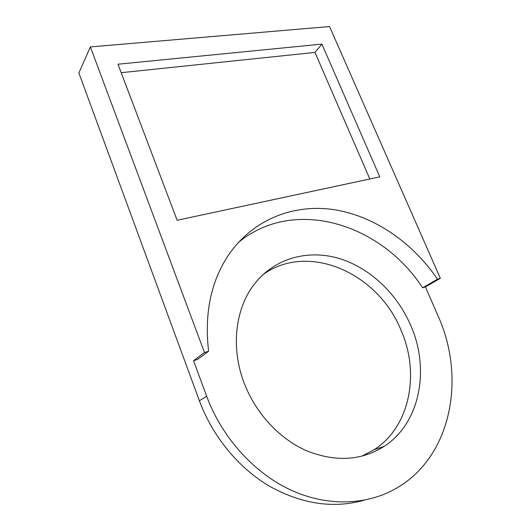 <?xml version="1.0" encoding="UTF-8"?>
<svg xmlns="http://www.w3.org/2000/svg" width="531" height="531" viewBox="0 0 531 531"><rect width="100%" height="100%" fill="white"/><g stroke="black" fill="none" stroke-linecap="round" stroke-linejoin="round"><path stroke-width="0.8" d="M361.604 456.275L374.242 449.664C410.317 426.42 419.941 373.101 401.117 330.441C378.191 272.894 307.874 241.499 262.613 274.952M244.214 383.196C255.676 413.244 279.445 438.898 306.646 450.799C335.506 462.196 361.339 460.722 384.152 446.385C420.545 422.822 429.964 368.72 410.722 325.397C396.79 293.079 369.184 267.266 338.22 258.212C307.316 249.344 274.222 258.365 254.249 284.258C235.352 308.491 230.461 347.599 244.214 383.196M238.227 242.587C293.968 196.311 380.913 223.458 422.623 287.815L425.424 286.926L438.042 315.912C466.079 377.461 451.981 457.264 395.369 488.832C365.832 505.439 326.525 506.747 289.906 489.615C253.373 472.338 221.785 437.02 206.659 396.232L193.523 360.715L197.539 359.434L208.59 351.263L204.481 352.551L193.523 360.715M206.659 396.232L199.39 400.766C212.493 436.216 238.22 467.652 269.111 485.984C301.641 504.092 333.295 508.837 364.067 500.229M204.481 352.551L90.37 46.92L78.873 72.999L199.39 400.766M425.424 286.926L440.358 278.304L437.524 279.193C412.275 242.129 373.824 215.745 333.501 209.586C293.304 203.745 252.298 219.529 227.998 255.816C210.774 282.134 204.302 313.954 208.59 351.263M90.37 46.92L329.539 26.55L440.358 278.304M379.791 176.856L321.905 44.113L117.988 64.218L177.135 220.265L379.791 176.856M422.623 287.815L437.524 279.193M369.808 178.993L314.976 52.416L321.905 44.113M314.976 52.416L121.201 72.694M384.152 446.385L374.242 449.664"/></g></svg>
